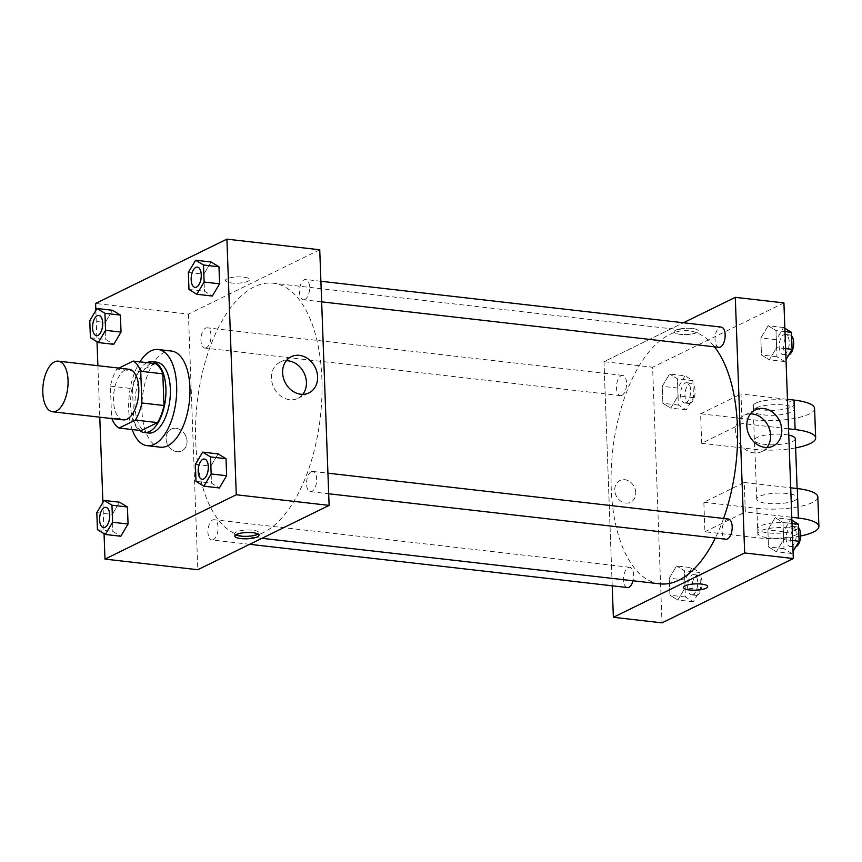 <?xml version="1.0" encoding="UTF-8"?>
<svg xmlns="http://www.w3.org/2000/svg" width="862" height="862" viewBox="0 0 862 862"><rect width="100%" height="100%" fill="white"/><g stroke="black" fill="none" stroke-linecap="round" stroke-linejoin="round"><path stroke-width="0.65" stroke-dasharray="4.31 3.23" d="M123.255 419.869A25.472 12.402 96.5 0 1 113.838 393.147A25.472 12.402 96.5 0 1 129.052 369.259M118.891 368.096L116.93 369.055A34.706 16.895 96.5 0 0 110.422 386.122L111.586 417.844A34.706 16.895 96.5 0 0 111.855 418.566M110.422 386.122L132.522 388.654L133.685 420.365L111.586 417.844M141.196 430.58A34.706 16.895 96.5 0 1 133.685 420.365M132.522 388.654A34.706 16.895 96.5 0 1 139.03 371.587L116.93 369.055M155.322 363.602L139.03 371.587M147.036 362.654A35.654 17.359 -83.5 0 0 130.582 405.754A35.654 17.359 -83.5 0 0 139.288 430.353M148.62 433.026A35.654 17.359 96.5 0 1 135 406.261A35.654 17.359 96.5 0 1 156.733 362.169M132.177 429.545A48.391 23.565 96.5 0 1 139.924 361.846M160.44 447.195A48.391 23.565 96.5 0 1 142.532 396.434A48.391 23.565 96.5 0 1 171.441 351.039M89.777 320.729L105.25 322.507L112.513 310.277L105.25 322.507L105.875 339.531L113.762 344.337L105.875 339.531L90.402 337.764M188.347 272.435L203.82 274.213L211.082 261.983L203.82 274.213L204.445 291.237L212.332 296.043L204.445 291.237L188.972 289.47M95.865 310.482L97.007 341.783M97.891 365.682L99.776 417.176M102.901 502.395L104.043 533.697M96.813 512.642L112.286 514.42L119.549 502.19L112.286 514.42L112.911 531.445L120.799 536.25L112.911 531.445L97.438 529.677M195.383 464.349L210.856 466.126L218.118 453.897L210.856 466.126L211.481 483.151L219.368 487.957L211.481 483.151L196.008 481.384M319.737 249.775L188.444 314.091L95.607 303.467M188.444 314.091L197.818 569.717M176.979 451.688A12.1 10.085 63.9 0 0 181.871 450.869A12.1 10.085 63.9 0 0 185.61 435.569A12.1 10.085 63.9 0 0 171.226 429.147A12.1 10.085 63.9 0 0 166.474 441.678A12.1 10.085 63.9 0 0 176.979 451.688A12.1 10.085 63.9 0 0 181.882 450.869A12.1 10.085 63.9 0 0 185.61 435.569A12.1 10.085 63.9 0 0 171.236 429.147A12.1 10.085 63.9 0 0 166.474 441.678A12.1 10.085 63.9 0 0 176.979 451.688M263.287 532.641A127.36 62.01 96.5 0 1 244.291 536.272A127.36 62.01 96.5 0 1 197.172 402.694A127.36 62.01 96.5 0 1 273.265 283.21A127.36 62.01 96.5 0 1 321.86 397.673A127.36 62.01 96.5 0 1 263.287 532.641M304.911 299.47A10.193 4.956 96.5 0 1 303.392 299.76A10.193 4.956 96.5 0 1 299.62 289.072A10.193 4.956 96.5 0 1 305.708 279.514A10.193 4.956 96.5 0 1 309.598 288.673A10.193 4.956 96.5 0 1 304.911 299.47M206.33 347.763A10.193 4.956 96.5 0 1 204.811 348.054A10.193 4.956 96.5 0 1 201.04 337.365A10.193 4.956 96.5 0 1 207.128 327.808A10.193 4.956 96.5 0 1 211.018 336.967A10.193 4.956 96.5 0 1 206.33 347.763M213.367 539.677A10.193 4.956 96.5 0 1 211.847 539.968A10.193 4.956 96.5 0 1 208.076 529.279A10.193 4.956 96.5 0 1 214.164 519.721A10.193 4.956 96.5 0 1 218.054 528.88A10.193 4.956 96.5 0 1 213.367 539.677M311.225 471.719A10.193 4.956 -83.5 0 0 306.538 482.515A10.193 4.956 -83.5 0 0 310.428 491.674A10.193 4.956 -83.5 0 0 316.516 482.117A10.193 4.956 -83.5 0 0 312.744 471.428A10.193 4.956 -83.5 0 0 311.225 471.719M227.018 278.835A12.1 3.146 177.9 0 0 225.424 280.484A12.1 3.146 177.9 0 0 237.632 283.178A12.1 3.146 177.9 0 0 249.603 279.59A12.1 3.146 177.9 0 0 240.563 276.885A12.1 3.146 177.9 0 0 227.018 278.835A12.1 3.146 177.9 0 0 225.424 280.484A12.1 3.146 177.9 0 0 237.632 283.178A12.1 3.146 177.9 0 0 249.603 279.6A12.1 3.146 177.9 0 0 240.563 276.885A12.1 3.146 177.9 0 0 227.018 278.835M235.735 534.828A12.1 3.146 -2.1 0 1 234.701 533.621A12.1 3.146 -2.1 0 1 246.683 530.033A12.1 3.146 -2.1 0 1 258.891 532.738A12.1 3.146 -2.1 0 1 257.953 534.009M302.767 394.343A20.149 16.798 -116.1 0 1 297.81 398.363A20.149 16.798 -116.1 0 1 289.654 399.72A20.149 16.798 -116.1 0 1 272.155 383.051A20.149 16.798 -116.1 0 1 280.075 362.169A20.149 16.798 -116.1 0 1 286.292 360.725M659.85 583.843A127.36 62.01 96.5 0 1 612.731 450.266A127.36 62.01 96.5 0 1 688.813 330.792A127.36 62.01 96.5 0 1 714.469 346.826M723.584 518.461A127.36 62.01 96.5 0 1 715.341 538.028M728.293 518.999A10.193 4.956 -83.5 0 0 726.774 519.29A10.193 4.956 -83.5 0 0 722.087 530.098A10.193 4.956 -83.5 0 0 725.976 539.246M621.89 395.335A10.193 4.956 96.5 0 1 620.371 395.626A10.193 4.956 96.5 0 1 616.599 384.948A10.193 4.956 96.5 0 1 622.687 375.39A10.193 4.956 96.5 0 1 626.577 384.538A10.193 4.956 96.5 0 1 621.89 395.335M627.407 587.539A10.193 4.956 96.5 0 1 623.635 576.861A10.193 4.956 96.5 0 1 629.723 567.293A10.193 4.956 96.5 0 1 632.977 580.772M718.94 347.332A10.193 4.956 96.5 0 1 715.169 336.654A10.193 4.956 96.5 0 1 721.257 327.097M603.993 361.674L612.214 585.804L603.993 361.674L683.415 322.754L603.993 361.674L652.62 367.234L661.994 622.86M202.096 479.272A10.193 4.956 96.5 0 1 198.346 468.594A10.193 4.956 96.5 0 1 204.413 459.026M210.856 466.126L211.481 483.151M195.06 287.358A10.193 4.956 96.5 0 1 191.31 276.68A10.193 4.956 96.5 0 1 197.376 267.112M203.82 274.213L204.445 291.237M103.526 527.566A10.193 4.956 96.5 0 1 99.766 516.888A10.193 4.956 96.5 0 1 105.843 507.319M112.286 514.42L112.911 531.445M96.49 335.652A10.193 4.956 96.5 0 1 92.73 324.974A10.193 4.956 96.5 0 1 98.807 315.406M105.25 322.507L105.875 339.531M791.887 520.217L790.616 519.441L783.353 531.66L783.978 548.695L791.866 553.49L793.04 551.518M791.596 546.292A10.193 4.956 96.5 0 1 790.077 546.583A10.193 4.956 96.5 0 1 786.316 535.905A10.193 4.956 96.5 0 1 792.393 526.348A10.193 4.956 96.5 0 1 796.283 535.496A10.193 4.956 96.5 0 1 791.596 546.292M775.143 517.663L767.88 529.893L768.505 546.917L776.393 551.723L783.655 539.493L783.03 522.469L775.143 517.663L767.88 529.893L768.505 546.917L776.393 551.723L783.655 539.493L783.03 522.469L775.143 517.663L790.616 519.441M783.353 531.66L767.88 529.893M783.978 548.695L768.505 546.917M791.866 553.49L776.393 551.723M792.641 540.528L783.655 539.493M792.016 523.493L783.03 522.469M795.777 546.907A10.193 4.956 96.5 0 1 794.505 547.09A10.193 4.956 96.5 0 1 790.734 536.412A10.193 4.956 96.5 0 1 796.822 526.844A10.193 4.956 96.5 0 1 798.632 527.856M784.851 328.303L783.58 327.528L776.317 339.747L776.942 356.782L784.829 361.577L786.004 359.605M784.56 354.379A10.193 4.956 96.5 0 1 783.041 354.67A10.193 4.956 96.5 0 1 779.27 343.992A10.193 4.956 96.5 0 1 785.357 334.434A10.193 4.956 96.5 0 1 789.247 343.582A10.193 4.956 96.5 0 1 784.56 354.379M768.107 325.75L760.844 337.979L761.469 355.004L769.357 359.81L776.619 347.58L775.994 330.555L768.107 325.75L760.844 337.979L761.469 355.004L769.357 359.81L776.619 347.58L775.994 330.555L768.107 325.75L783.58 327.528M776.317 339.747L760.844 337.979M776.942 356.782L761.469 355.004M784.829 361.577L769.357 359.81M785.594 348.614L776.619 347.58M784.97 331.579L775.994 330.555M788.741 355.004A10.193 4.956 96.5 0 1 787.469 355.176A10.193 4.956 96.5 0 1 783.698 344.498A10.193 4.956 96.5 0 1 789.786 334.941A10.193 4.956 96.5 0 1 791.596 335.943M692.035 567.735L684.773 579.954L685.398 596.989L693.285 601.784L700.547 589.565L699.922 572.53L692.035 567.735L676.573 565.957L669.3 578.187L669.925 595.211L677.812 600.017L685.074 587.787L684.45 570.763L676.573 565.957L669.3 578.187L669.925 595.211L677.812 600.017L685.074 587.787L684.45 570.763L676.573 565.957M693.026 594.586A10.193 4.956 96.5 0 1 691.507 594.877A10.193 4.956 96.5 0 1 687.736 584.199A10.193 4.956 96.5 0 1 693.824 574.642A10.193 4.956 96.5 0 1 697.714 583.789A10.193 4.956 96.5 0 1 693.026 594.586M684.773 579.954L669.3 578.187M685.398 596.989L669.925 595.211M693.285 601.784L677.812 600.017M700.547 589.565L685.074 587.787M699.922 572.53L684.45 570.763M697.444 595.092A10.193 4.956 96.5 0 1 695.925 595.383A10.193 4.956 96.5 0 1 692.154 584.705A10.193 4.956 96.5 0 1 698.242 575.137A10.193 4.956 96.5 0 1 702.131 584.296A10.193 4.956 96.5 0 1 697.444 595.092M684.999 375.821L677.737 388.04L678.362 405.075L686.249 409.87L693.511 397.651L692.886 380.616L684.999 375.821L669.526 374.043L662.264 386.273L662.889 403.297L670.776 408.103L678.038 395.873L677.413 378.849L669.526 374.043L662.264 386.273L662.889 403.297L670.776 408.103L678.038 395.873L677.413 378.849L669.526 374.043M685.99 402.683A10.193 4.956 96.5 0 1 684.471 402.963A10.193 4.956 96.5 0 1 680.7 392.285A10.193 4.956 96.5 0 1 686.788 382.728A10.193 4.956 96.5 0 1 690.677 391.876A10.193 4.956 96.5 0 1 685.99 402.683M677.737 388.04L662.264 386.273M678.362 405.075L662.889 403.297M686.249 409.87L670.776 408.103M693.511 397.651L678.038 395.873M692.886 380.616L677.413 378.849M690.408 403.179A10.193 4.956 96.5 0 1 688.889 403.47A10.193 4.956 96.5 0 1 685.118 392.792A10.193 4.956 96.5 0 1 691.205 383.234A10.193 4.956 96.5 0 1 695.095 392.382A10.193 4.956 96.5 0 1 690.408 403.179M707.68 586.58L707.68 586.58A12.1 3.146 177.9 0 0 695.483 583.876A12.1 3.146 177.9 0 0 683.501 587.464L683.501 587.464M750.479 413.868A20.149 16.798 63.9 0 0 744.262 415.312A20.149 16.798 63.9 0 0 738.034 440.805A20.149 16.798 63.9 0 0 761.986 451.505A20.149 16.798 63.9 0 0 766.943 447.486M692.218 328.465A12.1 3.146 177.9 0 0 680.107 328.896A12.1 3.146 177.9 0 0 674.127 331.848A12.1 3.146 177.9 0 0 686.335 334.553A12.1 3.146 177.9 0 0 698.317 330.965A12.1 3.146 177.9 0 0 692.218 328.465A12.1 3.146 -2.1 0 1 698.317 330.965A12.1 3.146 -2.1 0 1 686.335 334.553A12.1 3.146 -2.1 0 1 674.127 331.848A12.1 3.146 -2.1 0 1 680.107 328.907A12.1 3.146 -2.1 0 1 692.218 328.465M783.924 302.907L652.62 367.234M635.757 492.579A12.1 10.085 63.9 0 0 619.94 480.511A12.1 10.085 63.9 0 0 616.201 495.812A12.1 10.085 63.9 0 0 630.585 502.244A12.1 10.085 63.9 0 0 635.757 492.579A12.1 10.085 -116.1 0 1 630.585 502.244A12.1 10.085 -116.1 0 1 616.201 495.812A12.1 10.085 -116.1 0 1 619.94 480.511A12.1 10.085 -116.1 0 1 635.757 492.579M814.579 408.469A40.751 10.592 -2.1 0 1 794.462 418.404A40.751 10.592 -2.1 0 1 753.647 419.869L700.601 413.792L701.679 443.283L742.074 423.49L740.997 393.999L787.459 399.322M700.601 413.792L740.997 393.999M800.712 536.002A40.751 10.592 -2.1 0 1 757.978 537.845L704.922 531.768L703.845 502.277L744.24 482.483L745.328 511.974L791.779 517.297M704.922 531.768L745.328 511.974M794.775 500.477A20.376 5.301 -2.1 0 1 771.964 503.753A20.376 5.301 -2.1 0 1 756.728 499.195A20.376 5.301 -2.1 0 1 776.899 493.161A20.376 5.301 -2.1 0 1 797.458 497.708A20.376 5.301 -2.1 0 1 794.775 500.477M703.845 502.277L756.89 508.354A40.751 10.592 177.9 0 0 797.706 506.888A40.751 10.592 177.9 0 0 817.822 496.954M744.24 482.483L790.702 487.806M795.292 438.715A20.376 5.301 -2.1 0 1 792.609 441.484A20.376 5.301 -2.1 0 1 769.798 444.77A20.376 5.301 -2.1 0 1 754.562 440.213A20.376 5.301 -2.1 0 1 766.695 434.901A20.376 5.301 -2.1 0 1 788.773 435.105M788.536 428.813L742.074 423.49M795.626 447.884A40.751 10.592 -2.1 0 1 754.724 449.361L701.679 443.283M795.852 529.968A20.376 5.301 -2.1 0 1 773.042 533.255A20.376 5.301 -2.1 0 1 757.806 528.697A20.376 5.301 -2.1 0 1 777.977 522.652A20.376 5.301 -2.1 0 1 798.535 527.199A20.376 5.301 -2.1 0 1 795.852 529.968M796.035 534.882A20.376 5.301 -2.1 0 1 773.225 538.168A20.376 5.301 -2.1 0 1 757.989 533.61A20.376 5.301 -2.1 0 1 778.16 527.566A20.376 5.301 -2.1 0 1 798.718 532.113A20.376 5.301 -2.1 0 1 796.035 534.882M756.168 407.941A20.376 5.301 -2.1 0 1 778.979 404.666A20.376 5.301 -2.1 0 1 794.214 409.224A20.376 5.301 -2.1 0 1 774.044 415.258A20.376 5.301 -2.1 0 1 753.485 410.711A20.376 5.301 -2.1 0 1 756.168 407.941M755.985 403.028A20.376 5.301 177.9 0 0 753.302 405.797A20.376 5.301 177.9 0 0 773.861 410.344A20.376 5.301 177.9 0 0 794.031 404.31A20.376 5.301 177.9 0 0 778.795 399.752A20.376 5.301 177.9 0 0 755.985 403.028M756.89 508.354L757.978 537.845M753.647 419.869L754.724 449.361M234.701 533.621L234.798 536.099M258.891 532.738L258.977 535.216M297.81 398.363L308.973 392.889M280.075 362.169L291.248 356.706M688.813 330.792L273.265 283.21M261.951 538.297L244.291 536.272M310.428 491.674L328.691 493.764M312.744 471.428L327.926 473.173M622.687 375.39L207.128 327.808M620.371 395.626L204.811 348.054M629.723 567.293L214.164 519.721M249.689 544.299L211.847 539.968M320.89 281.26L305.708 279.514M321.645 301.851L303.392 299.76M796.822 526.844L792.393 526.348M794.505 547.09L790.077 546.583M789.786 334.941L785.357 334.434M787.469 355.176L783.041 354.67M698.242 575.137L693.824 574.642M695.925 595.383L691.507 594.877M691.205 383.234L686.788 382.728M688.889 403.47L684.471 402.963M755.435 409.838L744.262 415.312M773.16 446.031L761.986 451.505M797.458 497.708L797.124 488.538M756.728 499.195L754.562 440.213M798.718 532.113L798.535 527.199M757.989 533.61L757.806 528.697M753.302 405.797L753.485 410.711M794.031 404.31L794.214 409.224"/><path stroke-width="1.29" d="M56.321 411.045A25.472 12.402 96.5 0 1 52.528 411.767A25.472 12.402 96.5 0 1 43.1 385.055A25.472 12.402 96.5 0 1 58.314 361.156A25.472 12.402 96.5 0 1 68.033 384.053A25.472 12.402 96.5 0 1 56.321 411.045M58.314 361.156L129.052 369.259A25.472 12.402 96.5 0 1 138.771 392.145A25.472 12.402 96.5 0 1 127.059 419.137A25.472 12.402 96.5 0 1 123.255 419.869L52.528 411.767M133.211 361.081L155.322 363.602A34.706 16.895 96.5 0 1 162.821 373.817L163.985 405.528L141.885 402.996L140.721 371.285A34.706 16.895 96.5 0 0 133.211 361.081L118.891 368.096M163.985 405.528A34.706 16.895 96.5 0 1 157.487 422.595L141.196 430.58L119.096 428.048A34.706 16.895 96.5 0 1 111.855 418.566M119.096 428.048L135.377 420.063A34.706 16.895 96.5 0 0 141.885 402.996M157.487 422.595L135.377 420.063M139.288 430.353A35.654 17.359 -83.5 0 0 144.202 432.519A35.654 17.359 -83.5 0 0 165.504 399.063A35.654 17.359 -83.5 0 0 152.315 361.663A35.654 17.359 -83.5 0 0 147.036 362.654M152.315 361.663L156.733 362.169A35.654 17.359 96.5 0 1 170.342 394.214A35.654 17.359 96.5 0 1 153.942 432.013A35.654 17.359 96.5 0 1 148.62 433.026L144.202 432.519M162.821 373.817L140.721 371.285M139.924 361.846A48.391 23.565 96.5 0 1 158.188 349.519A48.391 23.565 96.5 0 1 176.645 393.007A48.391 23.565 96.5 0 1 154.395 444.296A48.391 23.565 96.5 0 1 147.176 445.676A48.391 23.565 96.5 0 1 132.177 429.545M158.188 349.519L171.441 351.039A48.391 23.565 96.5 0 1 189.909 394.527A48.391 23.565 96.5 0 1 167.648 445.816A48.391 23.565 96.5 0 1 160.44 447.195L147.176 445.676M98.29 342.559L113.762 344.337L121.025 332.107L120.4 315.083L112.513 310.277L97.04 308.51L89.777 320.729L90.402 337.764L98.29 342.559L105.552 330.34L104.927 313.305L97.04 308.51M196.859 294.265L212.332 296.043L219.594 283.813L218.97 266.789L211.082 261.983L195.609 260.216L188.347 272.435L188.972 289.47L196.859 294.265L204.122 282.046L203.497 265.011L195.609 260.216M104.043 533.697L104.981 559.093L236.274 494.766L226.9 239.14L95.607 303.467L95.865 310.482M97.007 341.783L97.891 365.682M99.776 417.176L102.901 502.395M105.326 534.472L120.799 536.25L128.061 524.021L127.436 506.996L119.549 502.19L104.076 500.423L96.813 512.642L97.438 529.677L105.326 534.472L112.588 522.253L111.963 505.218L104.076 500.423M203.895 486.179L219.368 487.957L226.631 475.727L226.006 458.703L218.118 453.897L202.645 452.13L195.383 464.349L196.008 481.384L203.895 486.179L211.158 473.96L210.533 456.925L202.645 452.13M226.9 239.14L319.737 249.775L329.112 505.391L197.818 569.717L104.981 559.093M329.112 505.391L236.274 494.766M300.827 394.246A20.149 16.798 -116.1 0 1 283.318 377.578A20.149 16.798 -116.1 0 1 291.248 356.706A20.149 16.798 -116.1 0 1 315.201 367.406A20.149 16.798 -116.1 0 1 308.973 392.889A20.149 16.798 -116.1 0 1 300.827 394.246M257.382 536.854A12.1 3.146 -2.1 0 1 243.838 538.804A12.1 3.146 -2.1 0 1 234.798 536.099A12.1 3.146 -2.1 0 1 246.769 532.511A12.1 3.146 -2.1 0 1 258.977 535.216A12.1 3.146 -2.1 0 1 257.382 536.854M257.953 534.009A12.1 3.146 -2.1 0 1 257.296 534.386A12.1 3.146 -2.1 0 1 246.166 536.347A12.1 3.146 -2.1 0 1 235.735 534.828M286.292 360.725A20.149 16.798 -116.1 0 1 304.027 372.88A20.149 16.798 -116.1 0 1 302.767 394.343M715.341 538.028A127.36 62.01 96.5 0 1 678.836 580.212A127.36 62.01 96.5 0 1 659.85 583.843L261.951 538.297M714.469 346.826A127.36 62.01 96.5 0 1 723.584 518.461M328.691 493.764L725.976 539.246A10.193 4.956 -83.5 0 0 732.064 529.688A10.193 4.956 -83.5 0 0 728.293 518.999L327.926 473.173M632.977 580.772A10.193 4.956 96.5 0 1 628.926 587.248A10.193 4.956 96.5 0 1 627.407 587.539L249.689 544.299M320.89 281.26L721.257 327.097A10.193 4.956 96.5 0 1 725.147 336.245A10.193 4.956 96.5 0 1 720.46 347.041A10.193 4.956 96.5 0 1 718.94 347.332L321.645 301.851M793.299 558.533L661.994 622.86L613.367 617.289L612.214 585.804L613.367 617.289L744.671 552.962L735.297 297.347L683.415 322.754L735.297 297.347L783.924 302.907L793.299 558.533L744.671 552.962L735.297 297.347M203.637 478.981A10.193 4.956 96.5 0 1 202.117 479.272A10.193 4.956 96.5 0 1 202.096 479.272A10.193 4.956 96.5 0 1 198.314 468.583A10.193 4.956 96.5 0 1 204.402 459.026A10.193 4.956 96.5 0 1 204.434 459.037A10.193 4.956 96.5 0 1 208.324 468.185A10.193 4.956 96.5 0 1 203.637 478.981M219.368 487.957L226.631 475.727L211.158 473.96M226.631 475.727L226.006 458.703L210.533 456.925M226.006 458.703L218.118 453.897M204.434 459.037L204.402 459.026A10.193 4.956 96.5 0 1 208.281 468.185A10.193 4.956 96.5 0 1 203.594 478.981A10.193 4.956 96.5 0 1 202.074 479.272L202.117 479.272M197.355 267.112L197.398 267.123A10.193 4.956 96.5 0 1 197.398 267.123A10.193 4.956 96.5 0 1 201.288 276.271A10.193 4.956 96.5 0 1 196.601 287.068A10.193 4.956 96.5 0 1 195.081 287.358A10.193 4.956 96.5 0 1 195.06 287.358L195.038 287.358A10.193 4.956 96.5 0 1 191.278 276.67A10.193 4.956 96.5 0 1 197.355 267.112A10.193 4.956 96.5 0 1 201.245 276.271A10.193 4.956 96.5 0 1 196.558 287.068A10.193 4.956 96.5 0 1 195.038 287.358M212.332 296.043L219.594 283.813L204.122 282.046M219.594 283.813L218.97 266.789L203.497 265.011M218.97 266.789L211.082 261.983M105.821 507.319L105.854 507.33A10.193 4.956 96.5 0 1 105.854 507.33A10.193 4.956 96.5 0 1 109.743 516.478A10.193 4.956 96.5 0 1 105.056 527.275A10.193 4.956 96.5 0 1 103.537 527.566A10.193 4.956 96.5 0 1 103.526 527.566L103.505 527.566A10.193 4.956 96.5 0 1 99.733 516.877A10.193 4.956 96.5 0 1 105.821 507.319A10.193 4.956 96.5 0 1 109.711 516.478A10.193 4.956 96.5 0 1 105.024 527.275A10.193 4.956 96.5 0 1 103.505 527.566M120.799 536.25L128.061 524.021L112.588 522.253M128.061 524.021L127.436 506.996L111.963 505.218M127.436 506.996L119.549 502.19M98.818 315.417L98.785 315.406A10.193 4.956 96.5 0 1 102.675 324.565A10.193 4.956 96.5 0 1 97.988 335.361A10.193 4.956 96.5 0 1 96.501 335.652A10.193 4.956 96.5 0 1 96.49 335.652A10.193 4.956 96.5 0 1 92.697 324.963A10.193 4.956 96.5 0 1 98.785 315.406A10.193 4.956 96.5 0 1 98.818 315.417A10.193 4.956 96.5 0 1 102.707 324.565A10.193 4.956 96.5 0 1 98.02 335.372A10.193 4.956 96.5 0 1 96.469 335.652L96.469 335.652M113.762 344.337L121.025 332.107L105.552 330.34M121.025 332.107L120.4 315.083L104.927 313.305M120.4 315.083L112.513 310.277M793.04 551.518L799.128 541.271L798.503 524.236L791.887 520.217M799.128 541.271L792.641 540.528M798.503 524.236L792.016 523.493M798.632 527.856A10.193 4.956 96.5 0 1 800.529 538.017A10.193 4.956 96.5 0 1 796.025 546.799A10.193 4.956 96.5 0 1 795.777 546.907M786.004 359.605L792.092 349.358L791.467 332.323L784.851 328.303M792.092 349.358L785.594 348.614M791.467 332.323L784.97 331.579M791.596 335.943A10.193 4.956 96.5 0 1 793.493 346.104A10.193 4.956 96.5 0 1 788.989 354.885A10.193 4.956 96.5 0 1 788.741 355.004M689.6 589.964A12.1 3.146 177.9 0 0 701.711 589.533A12.1 3.146 177.9 0 0 707.68 586.58A12.1 3.146 -2.1 0 1 701.711 589.533A12.1 3.146 -2.1 0 1 689.6 589.964A12.1 3.146 -2.1 0 1 683.501 587.464A12.1 3.146 177.9 0 0 689.6 589.964M683.501 587.464A12.1 3.146 -2.1 0 1 695.483 583.886A12.1 3.146 -2.1 0 1 707.68 586.58M613.367 617.289L744.671 552.962M763.581 408.491A20.149 16.798 -116.1 0 1 781.091 425.16A20.149 16.798 -116.1 0 1 773.16 446.031A20.149 16.798 -116.1 0 1 749.207 435.332A20.149 16.798 -116.1 0 1 755.435 409.838A20.149 16.798 -116.1 0 1 763.581 408.491M766.943 447.486A20.149 16.798 63.9 0 0 768.688 427.035A20.149 16.798 63.9 0 0 752.407 413.965A20.149 16.798 63.9 0 0 750.479 413.868M790.702 487.806L797.296 488.56L798.374 518.051A40.751 10.592 -2.1 0 1 818.9 526.456A40.751 10.592 -2.1 0 1 800.712 536.002M818.9 526.456L817.822 496.954A40.751 10.592 177.9 0 0 797.296 488.56M788.773 435.105A20.376 5.301 -2.1 0 1 795.292 438.715L797.124 488.538M787.459 399.322L794.042 400.076L795.13 429.567L788.536 428.813M795.13 429.567A40.751 10.592 -2.1 0 1 815.657 437.971A40.751 10.592 -2.1 0 1 795.626 447.884M791.779 517.297L798.374 518.051M794.042 400.076A40.751 10.592 -2.1 0 1 814.579 408.469L815.657 437.971"/></g></svg>
